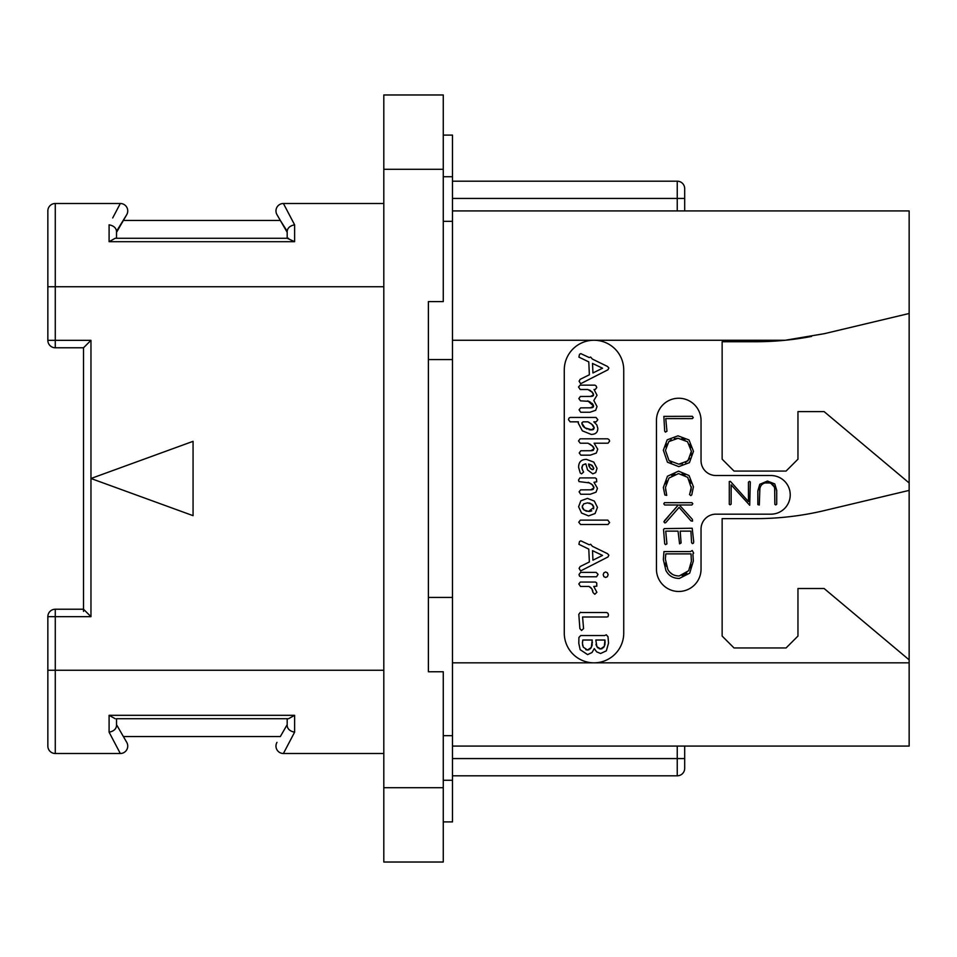 <?xml version="1.0" encoding="UTF-8"?>
<svg xmlns="http://www.w3.org/2000/svg" width="957" height="957" viewBox="0 0 957 957"><rect width="100%" height="100%" fill="white"/><g stroke="black" fill="none" stroke-linecap="round" stroke-linejoin="round"><path stroke-width="1.44" d="M443.27 169.305L383.805 169.305L383.805 94.97L443.27 94.97L443.27 301.599L428.401 301.599L428.401 671.754L428.401 597.419L452.482 597.419L452.482 735.67L443.27 735.67M383.805 169.305L383.805 862.03L443.27 862.03L443.27 787.695L383.805 787.695M428.401 671.754L443.27 671.754L443.27 787.695M428.401 301.599L428.401 359.581L452.482 359.581L452.482 597.419M443.27 135.104L452.482 135.104L452.482 176.734L443.27 176.734M443.27 821.896L452.482 821.896L452.482 735.67M443.27 221.33L452.482 221.33L452.482 359.581M452.482 221.33L452.482 176.734M684.686 746.077L684.686 768.375A7.429 7.429 0 0 1 677.245 775.804L452.482 775.804M452.482 210.923L909.15 210.923L909.15 746.077L452.482 746.077M677.245 746.077L677.245 758.566L684.686 758.566L684.686 768.375M684.686 198.434L677.245 198.434L677.245 181.196L452.482 181.196L677.245 181.196A7.429 7.429 0 0 1 684.686 188.625L684.686 210.923M811.536 336.433A297.304 297.304 0 0 1 785.278 340.249L824.432 333.658L909.15 313.489M452.482 340.249L594.01 340.249A29.727 29.727 0 0 1 623.737 369.988L623.737 633.103A29.727 29.727 0 0 1 594.01 662.83A29.727 29.727 0 0 1 564.271 633.103L564.271 369.988A29.727 29.727 0 0 1 594.01 340.249L785.278 340.249A297.304 297.304 0 0 1 755.587 341.733L722.14 341.733L722.14 459.181L734.031 471.071L786.068 471.071L797.959 459.181L797.959 411.606L824.109 411.606L909.15 482.962M909.15 659.863L824.109 588.507L797.959 588.507L797.959 636.07L786.068 647.961L734.031 647.961L722.14 636.07L722.14 518.634L755.587 518.634A297.304 297.304 0 0 0 824.432 510.56L909.15 490.391M715.896 514.172A14.869 14.869 0 0 0 701.038 529.042L701.038 569.176A22.298 22.298 0 0 1 678.74 591.474A22.298 22.298 0 0 1 656.442 569.176L656.442 420.53A22.298 22.298 0 0 1 678.74 398.232A22.298 22.298 0 0 1 701.038 420.53L701.038 460.664A14.869 14.869 0 0 0 715.896 475.521L770.899 475.521A19.319 19.319 0 0 1 790.231 494.853A19.319 19.319 0 0 1 770.899 514.172L715.896 514.172M589.368 390.025L590.648 390.707M591.33 407.814L580.672 407.861L579.093 409.799L580.732 412.252L589.979 412.252L595.673 410.29L597.036 406.534L593.807 400.505L597.036 395.253L594.034 389.499L595.23 389.499L596.749 387.609L596.211 386.03L594.895 385.145L580.086 385.145L578.53 387.023L580.205 389.499L587.921 389.499L592.742 392.585M593.376 393.71L593.412 395.528M592.921 395.995L592.204 396.282M591.354 396.425L580.373 396.473L578.841 398.579L580.504 400.839L588.89 401.354M589.368 401.605L590.636 402.323M591.809 403.172L592.754 404.081M593.376 405.098L593.424 406.833M592.933 407.347L592.204 407.658M589.5 443.845L590.9 444.67M591.749 450.711L580.815 450.771L579.224 452.972L580.863 455.161L590.23 455.161L596.307 453.08L597.73 449.216L594.118 443.199L608.054 443.199L609.645 441.117L609.047 439.634L607.719 438.808L580.169 438.808L578.53 440.95L580.253 443.199L588.005 443.199L592.873 446.345M592.981 446.464L593.567 447.23M593.974 448.032L594.118 448.833L590.72 450.771M593.448 450.161L592.682 450.532M581.916 468.452L582.717 464.994L585.84 463.882L587.538 469.887L592.778 473.859L595.733 472.567L597.036 468.308L593.783 462.111L586.497 459.396C581.234 459.396 578.614 462.064 578.614 467.411L580.277 473.045L581.593 473.859L583.614 472.004L582.239 469.456M591.665 489.817L580.672 489.864L579.093 491.838L580.732 494.255L590.23 494.255L596.008 492.173L597.455 488.309L593.998 482.304L596.701 481.79L596.498 478.811L595.254 477.914L579.858 477.914L578.53 480.055L579.021 481.598L589.668 482.926M591.043 483.728L593.137 485.654M593.759 486.79L593.974 487.938L590.648 489.864M593.328 489.254L592.574 489.625M590.086 587L591.043 587.789M592.491 589.99L592.862 591.199M581.509 612.528L580.373 612.301L578.806 614.298L579.87 628.582L581.557 630.472L583.567 628.582L582.586 617.002L606.726 617.002L608.006 616.667L608.496 614.92L607.958 613.234L606.642 612.528L581.509 612.528M580.648 383.721L607.97 369.773L608.867 368.002L607.551 366.495L592.395 359.09L590.672 357.081L589.201 357.535L580.815 353.635L579.511 354.305L578.913 357.117L588.782 361.89L589.368 374.773L580.169 379.331L579.093 381.173L580.648 383.721M592.945 372.967L592.527 363.445L602.539 368.218L592.945 372.967M587.789 400.839L593.591 406.139L590.385 407.861M591.773 391.557L593.591 394.858L590.421 396.473M591.175 434.394C595.601 434.394 597.814 432.361 597.814 428.281L596.785 424.836L593.807 421.834L596.223 421.834L597.814 419.716L596.008 417.443L570.193 417.443L568.996 418.113L568.47 419.633L570.145 421.834L578.399 421.834L578.231 423.078L582.37 430.841L591.175 434.394M592.036 429.872L585.002 427.887L581.844 423.197L583.004 421.834L587.921 421.834L591.857 424.31L594.201 428.162L591.091 429.92L589.081 429.705M587.048 429.035L583.806 426.966M583.674 426.834L582.693 425.709M582.059 424.477L581.976 422.599M581.844 423.197L583.004 421.834M587.921 421.834L589.237 422.456M590.565 423.293L592.658 425.075M592.79 425.219L593.531 426.176M594.034 427.169L594.201 428.162M593.591 429.37L592.885 429.705M592.227 445.723L594.118 448.833M582.753 470.449L581.808 467.495L582.717 464.994L585.337 463.882M591.127 464.803L593.807 468.272L592.61 469.672L590.17 468.105L588.507 464.085L592.204 465.437L593.807 468.272L593.316 469.385L591.749 469.468M590.924 468.906L590.17 468.105M589.321 466.837L588.77 465.509M588.507 464.085L589.883 464.348M593.807 468.272L592.61 469.672M588.196 482.304L592.156 484.601L593.974 487.938M588.567 515.895L595.087 513.526L597.455 507.389L594.345 501.085L587.442 498.394L580.851 500.798L578.614 506.743L581.533 513.024L588.567 515.895M588.567 511.421L584.141 510.045L582.227 506.827L583.614 503.92L587.478 502.868L591.785 504.148L593.807 507.389L588.567 511.421L590.194 511.313M586.916 511.265L585.457 510.799M584.141 510.045L583.1 509.1M582.442 508.023L582.37 505.739M583.614 503.92L587.478 502.868M589.022 503.011L590.433 503.43M591.785 504.148L592.885 505.081M593.567 506.169L593.591 508.873M591.761 510.859L590.29 511.289M580.612 524.52L607.97 524.52L609.609 522.534L607.803 520.118L580.373 520.118L578.758 522.223L580.612 524.52M580.648 570.922L607.97 556.974L608.867 555.216L607.551 553.696L592.395 546.303L590.672 544.282L589.201 544.748L580.815 540.837L579.511 541.518L578.913 544.33L588.782 549.103L589.368 561.974L580.169 566.532L579.093 568.386L580.648 570.922M592.945 560.168L592.527 550.658L602.539 555.419L592.945 560.168M605.649 577.466L607.408 576.652L608.138 574.714L607.372 572.8L605.649 571.975L603.927 572.8L603.197 574.714L603.891 576.664L605.649 577.466M580.815 576.772L596.558 576.772L598.065 574.356L596.175 572.382L580.564 572.382L579.009 574.523L579.511 576.114L580.815 576.772M594.787 594.297L596.869 592.299L593.759 586.45L596.785 586.186L596.725 582.933L595.445 582.059L580.337 582.059L578.806 583.949L580.528 586.45L588.998 586.45L591.869 588.818L592.981 592.467L594.787 594.297M587.61 654.612L592.024 652.507L594.285 648.583L596.666 651.861L600.613 653.499L606.331 650.856L608.532 643.128L608.006 636.752L606.283 634.778L604.645 635.556L580.696 635.556L578.925 637.446L578.806 643.415L580.157 649.659L587.61 654.612M602.144 648.655L600.649 648.942L596.905 646.705L595.804 640.03L604.956 640.03L604.322 646.334L600.649 648.942L599.166 648.702M589.034 649.731L587.526 650.018L583.303 647.195L582.418 643.415L582.837 640.03L592.227 640.03L591.318 647.446L587.526 650.018L585.792 649.707M597.91 647.949L596.905 646.705M596.331 645.52L595.996 644.3M604.956 640.03L605.087 642.948M605.003 644.073L604.752 645.185M604.322 646.334L603.377 647.781M582.801 645.951L582.514 644.695M582.418 643.415L582.454 642.207M582.586 641.082L582.837 640.03M592.299 641.944L592.359 643.08L592.299 641.944M592.239 644.635L591.893 646.071M591.318 647.446L590.302 648.87M665.988 491.479L665.582 489.553M665.845 484.039L667.005 480.94M671.766 475.557L674.912 474.086M681.994 474.014L684.997 475.234M689.71 480.019L690.942 483.141M690.332 492.161L689.53 494.518L690.846 495.63L691.791 494.805L693.43 486.802L689.064 475.545L678.537 471.131L667.436 476.251L663.345 487.496L664.852 494.984L666.73 495.403L665.45 487.496L668.979 478.045L678.537 473.583L687.676 477.328L691.337 488.046M691.217 489.278L690.691 491.252M668.704 516.134L663.871 521.804L664.864 522.941L665.713 522.666L679.099 507.401L691.014 520.907L692.557 521.134L692.342 519.328L679.362 504.985L691.839 504.985L692.82 503.765L691.959 502.664L664.481 502.664L663.787 503.861L664.732 504.985L678.286 504.985L673.285 510.859M693.729 541.937L692.198 528.24L664.29 528.611L663.536 529.52L664.696 543.72L665.51 544.629L666.921 543.875L665.725 531.135L678.034 531.135L679.59 543.851L681.085 542.966L680.176 531.135L690.894 531.135L691.588 542.679L692.401 543.6L693.335 543.277L693.729 541.937M774.668 488.501L774.859 504.363L775.72 504.925L776.713 504.267L776.713 490.379L774.775 483.931L767.478 481.048L759.774 484.29L757.836 490.941L757.836 504.602L759.296 505.009L759.87 488.788M760.456 486.718L760.851 485.905M761.569 484.9L763.076 483.68M765.002 482.962L769.584 482.95M770.959 483.381L774.225 486.862M665.426 432.097L666.957 431.248L665.761 418.604L692.401 418.604L693.227 417.611L692.318 416.295L663.847 416.379L664.696 431.188L665.426 432.097M678.764 466.633L689.435 462.638L693.478 451.321L689.04 439.981L677.951 435.83L667.196 439.825L663.345 450.209L667.448 462.195L678.764 466.633M678.752 464.181L668.979 460.496L665.45 450.376L668.787 441.608L678.094 438.27L687.533 441.727L691.373 451.321L687.916 460.855L678.752 464.181L682.377 463.798M671.575 462.506L668.979 460.496L665.45 450.376M665.833 446.883L666.957 443.988M668.787 441.608L671.288 439.777M674.398 438.653L678.094 438.27M681.791 438.677L684.913 439.837M689.65 444.359L690.93 447.529M691.373 451.321L690.978 455.137M689.806 458.331L685.451 462.674M691.373 486.802L689.937 493.13M678.286 504.985L664.445 520.764M679.362 578.435L689.698 573.159L693.346 561.017L692.904 553.912L693.646 553.098L692.258 550.514L690.476 551.579L663.955 551.579L663.345 559.546L665.881 570.384C668.62 575.743 673.118 578.435 679.362 578.435M679.231 575.97C673.955 575.958 670.139 573.757 667.795 569.367L665.342 559.067L665.809 553.888L691.014 553.888L691.373 561.245L688.693 570.683L679.231 575.97M675.51 575.54L674.099 575.109M672.412 574.296L669.876 572.262M666.455 566.281L665.629 562.895M665.342 559.067L665.426 557.441M665.593 555.718L665.809 553.888M691.014 553.888L691.205 556.101M691.349 559.103L691.373 561.245M691.062 564.678L690.164 567.788M686.815 573.016L684.686 574.631M684.434 574.762L682.126 575.635M759.679 491.288C759.655 485.654 762.203 482.795 767.311 482.735C772.359 482.783 774.871 485.498 774.859 490.905M729.294 481.503L729.294 504.267L730.095 504.817L731.136 504.136L731.136 484.84L749.714 505.26L750.3 481.993L749.594 481.335L748.458 482.125L748.458 501.588L730.394 481.359L729.294 481.503M90.963 753.506L55.279 753.506A7.429 7.429 0 0 1 47.85 746.077L47.85 616.667L55.279 616.667L55.279 609.226L83.522 609.226L83.522 347.774L90.963 340.333L90.963 478.5L193.063 515.667L193.063 441.333L90.963 478.5L90.963 616.667L83.522 609.226L83.522 611.403M47.85 340.333A7.429 7.429 0 0 0 55.279 347.774L55.279 340.333L47.85 340.333L47.85 210.923A7.429 7.429 0 0 1 55.279 203.494L90.963 203.494M47.85 670.259L55.279 670.259L55.279 753.506L120.307 753.506L109.098 732.189L117.902 748.936M90.963 340.333L55.279 340.333L55.279 203.494L120.307 203.494L117.902 208.064M112.699 217.957L120.307 203.494A7.429 7.429 0 0 1 126.743 214.643L123.393 220.433L280.317 220.433L287.184 231.259C287.602 227.874 290.079 225.72 294.612 224.811L283.404 203.494A7.429 7.429 0 0 0 276.968 214.643L287.184 232.324M287.184 231.259L287.184 238.281L294.612 241.69L294.612 224.811L283.404 203.494L383.805 203.494M283.404 203.494A7.429 7.429 -30 0 0 276.968 214.643A7.429 7.429 -30 0 1 283.404 203.494M288.524 238.281L115.187 238.281L109.098 241.69L294.612 241.69L109.098 241.69L109.098 224.811C113.632 225.72 116.108 227.874 116.527 231.259L126.743 214.643A7.429 7.429 30 0 0 120.307 203.494A7.429 7.429 30 0 1 126.743 214.643M115.187 238.281L116.527 238.281L116.527 231.259M116.527 232.324L123.393 220.433M383.805 286.741L47.85 286.741L47.85 210.923M116.527 725.741C116.108 729.126 113.632 731.28 109.098 732.189C113.632 731.28 116.108 729.126 116.527 725.741L116.527 718.719L288.524 718.719L287.184 718.719L287.184 725.741C287.602 729.126 290.079 731.28 294.612 732.189L283.404 753.506L383.805 753.506M120.307 753.506A7.429 7.429 150 0 0 126.743 742.357L116.527 724.676L126.743 742.357A7.429 7.429 0 0 1 120.307 753.506M123.393 736.567L280.317 736.567L287.184 724.676L280.317 736.567M115.187 718.719L109.098 715.31L294.612 715.31L294.612 732.189M288.524 718.719L294.612 715.31L109.098 715.31L109.098 732.189M283.404 753.506A7.429 7.429 0 0 1 276.968 742.357M287.184 725.741L287.184 724.676M452.482 780.266L443.27 780.266M677.245 775.804L677.245 758.566L452.482 758.566M452.482 198.434L677.245 198.434L677.245 210.923M909.15 662.83L452.482 662.83M90.963 616.667L55.279 616.667L55.279 670.259L383.805 670.259M55.279 347.774L83.522 347.774M55.279 609.226A7.429 7.429 0 0 0 47.85 616.667"/></g></svg>
